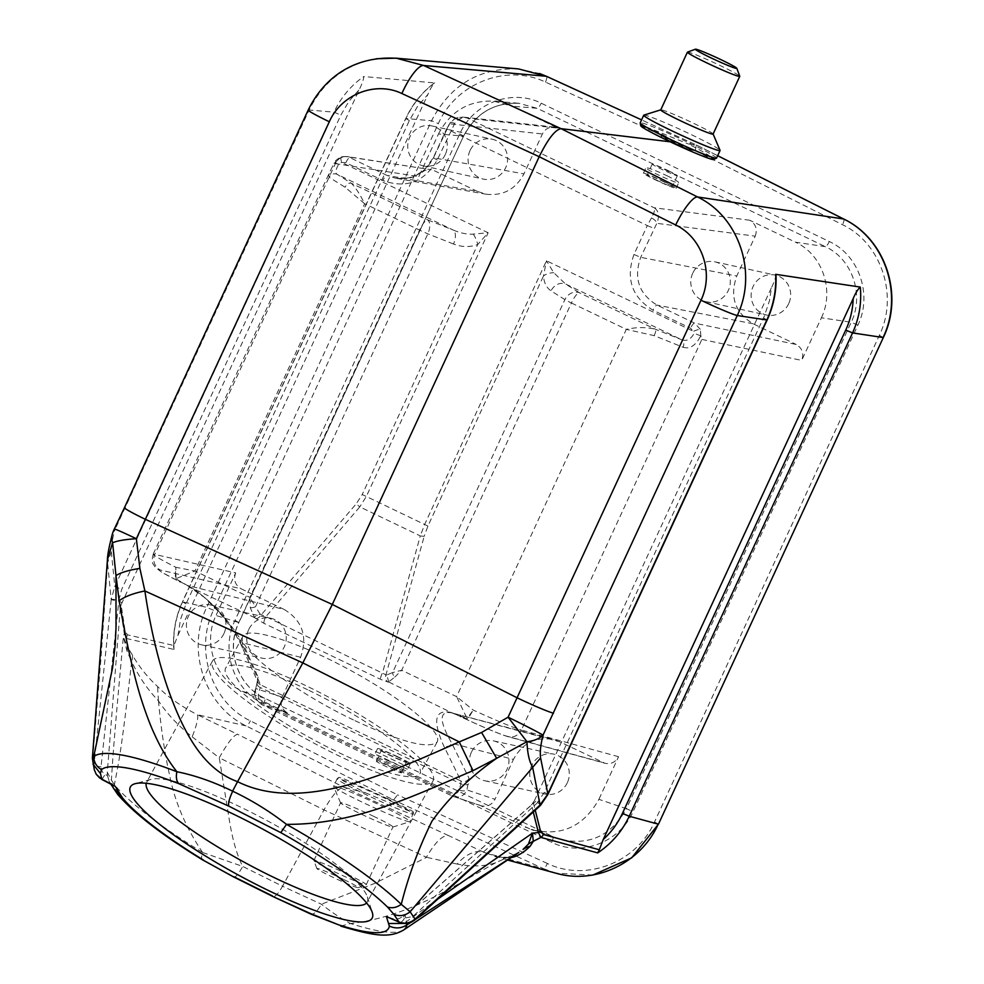 <?xml version="1.0" encoding="UTF-8"?>
<svg xmlns="http://www.w3.org/2000/svg" width="984" height="984" viewBox="0 0 984 984"><rect width="100%" height="100%" fill="white"/><g stroke="black" fill="none" stroke-linecap="round" stroke-linejoin="round"><path stroke-width="0.74" stroke-dasharray="4.92 3.69" d="M518.396 68.917C479.257 67.712 450.303 84.981 431.558 120.749L206.714 607.362C185.964 650.018 204.66 706.131 246.221 725.934L393.575 799.98L397.61 794.863L250.354 720.866C211.585 702.404 194.143 650.03 213.491 610.215L438.347 123.603C456.133 83.037 506.822 63.394 545.468 82.09L695.245 150.712L696.352 144.968L688.283 143.971C701.051 150.429 708.849 155.005 711.678 157.698L693.646 150.392C691.457 150.601 684.458 147.846 672.65 142.09L670.178 141.794M646.094 127.034A39.643 2.263 -155.2 0 1 654.102 130.06L666.795 136.936L660.83 135.484C661.064 136.333 665 138.535 672.65 142.09M654.102 130.06L688.283 143.971M117.502 794.088L114.402 784.691C117.846 765.97 120.552 759.328 131.671 661.469C138.436 676.192 147.366 689.317 158.449 700.866C167.132 713.892 178.375 725.872 192.163 736.807A36.162 5.732 -64.6 0 0 197.181 714.63C180.527 705.983 167.329 696.611 157.588 686.512C147.575 677.312 139.224 666.894 132.52 655.246L127.108 646.304L126.764 638.567L173.983 649.452C172.815 632.896 175.693 617.029 182.618 601.814L405.949 118.498C412.726 104.009 422.333 92.102 434.756 82.767C432.554 85.018 430.279 88.892 427.929 94.39L417.462 106.543L409.344 120.565L186.025 603.893L180.564 619.231L177.993 635.295L173.91 645.516L127.416 634.803L125.128 631.113L121.118 604.742L359.295 89.544C362.223 83.652 363.699 79.31 363.736 76.531C350.685 85.805 340.772 97.687 333.982 112.176L114.796 586.538L111.241 599.281L118.953 599.773L121.709 589.379L340.894 115.017L348.865 101.389L359.295 89.544M409.344 120.565L405.74 118.498C412.493 104.083 422.05 92.225 434.411 82.914L363.736 76.531M177.993 635.295L427.929 94.39M518.654 852.538L495.604 862.747C484.854 866.437 472.062 866.879 457.228 864.075A36.162 22.337 -64.1 0 1 484.399 852.538L543.414 868.626L393.575 799.98L386.134 798.073L343.268 778.516L338.828 777.335L337.131 778.75A42.041 2.398 24.8 0 0 374.301 798.553A42.041 2.398 24.8 0 0 413.477 814.014A42.041 2.398 24.8 0 0 385.863 798.713A42.041 2.398 24.8 0 0 337.131 778.75L333.613 786.364A42.041 2.398 -155.2 0 1 382.346 806.326A42.041 2.398 -155.2 0 1 409.947 821.64A42.041 2.398 -155.2 0 1 409.811 821.738A42.041 2.398 -155.2 0 1 370.784 806.179A42.041 2.398 -155.2 0 1 333.625 786.536A42.041 2.398 -155.2 0 1 333.613 786.364M340.821 926.079L350.562 923.533C341.94 919.13 332.235 912.697 321.436 904.222L282.531 886.227L323.97 809.894C332.506 794.777 339.234 787.261 344.166 787.36L365.458 792.796L343.576 781.062L338.828 777.335M365.458 792.796L410.648 811.64L413.526 812.255L412.05 810.927L386.134 798.073M667.054 175.779C674.63 179.469 678.529 181.769 678.739 182.655C678.726 184.746 644.323 169.125 645.922 167.76C648.099 167.563 655.135 170.232 667.054 175.779M755.208 236.16C757.619 229.26 755.798 223.946 749.759 220.244L795.49 242.199L825.318 246.652C852.23 258.853 864.567 294.88 851.209 322.248L821.382 317.795L801.702 360.402C804.112 353.502 802.292 348.201 796.24 344.486L694.581 323.121L657.054 305.101C638.887 293.97 633.438 278.054 640.695 257.341L656.832 223.319C659.698 215.988 658.788 210.797 654.114 207.759C655.27 208.965 654.397 212.347 651.482 217.919A6.002 2.46 32.6 0 1 656.832 223.319L755.208 236.16L736.782 276.024C729.538 296.738 734.986 312.666 753.141 323.785L796.24 344.486M551.716 842.304A6.002 1.501 -64.4 0 0 552.811 836.548L264.635 698.197C237.771 686.008 225.434 649.981 238.743 622.601L463.538 136.124L438.495 133.959L418.803 176.567L334.019 163.405L329.751 172.077L328.693 175.435L329.222 177.354L345.089 187.255L364.658 203.725C359.837 194.069 355.384 187.243 351.288 183.233L337.032 174.266C335.187 172.926 335.716 169.592 338.594 164.267L341.596 162.397L345.814 162.704L382.911 180.515C406.207 188.891 424.313 182.065 437.203 160.023L454.706 123.443C458.753 118.424 463.07 116.69 467.658 118.24L557.903 128.129L512.16 106.161L537.202 108.326L825.318 246.652A6.002 1.501 -64.4 0 0 829.303 241.535L541.188 103.197C512.061 88.437 473.267 103.086 459.762 133.922L234.979 620.412C220.244 650.658 233.885 690.485 263.589 703.966L551.716 842.304C580.831 857.064 619.637 842.415 633.13 811.579L857.925 325.089C872.648 294.843 859.02 255.016 829.303 241.535M387.019 760.238L407.659 769.328L375.039 753.99L387.019 760.238M284.253 609.49L241.142 588.789L160.429 570.031C156.468 569.404 163.209 573.475 180.625 582.245A6.002 1.501 -64.4 0 1 180.257 581.716L175.976 578.678L194.943 571.015L175.804 567.276L175.226 578.408L187.206 585.394L284.253 609.49C302.395 620.621 307.857 636.537 300.6 657.25L282.187 697.115C279.763 704.027 281.584 709.329 287.635 713.043L241.892 691.076C215.016 678.874 202.667 642.847 216 615.48L238.915 622.601L463.538 136.124C475.469 113.418 493.857 102.459 518.691 103.258M187.206 585.394L192.052 588.088C211.511 601.175 228.386 619.428 242.679 642.872L258.165 677.152L255.84 688.579C253.909 695.639 255.988 701.038 262.101 704.765L452.271 796.068L479.491 805.146L531.065 829.5C560.782 836.929 583.389 826.867 598.899 799.316L626.427 808.737C610.941 836.289 588.334 846.351 558.592 838.921M175.976 578.678L175.804 567.276C160.847 559.662 153.332 555.259 153.233 554.066L235.693 572.872L216 615.48M112.201 534.62A32.915 19.84 -164.5 0 1 114.98 529.613L309.148 109.987C323.342 81.352 345.728 64.28 376.318 58.757M438.495 133.959C450.414 111.266 468.79 100.306 493.636 101.106L512.16 106.161M459.762 133.922L463.71 136.112C475.739 113.234 494.165 102.311 519.011 103.332L537.202 108.326A6.002 1.501 -64.4 0 0 541.188 103.197M453.575 796.597C459.7 798.073 464.153 795.859 466.933 789.931L469.085 778.418L451.816 743.277C439.11 721.1 438.95 710.928 451.324 712.76L559.957 741.862L604.963 763.276C610.978 764.433 615.517 762.256 618.579 756.708L598.899 799.316M695.245 150.712L842.538 224.721C881.295 243.196 898.724 295.532 879.364 335.347L654.52 821.972C636.734 862.538 586.021 882.181 547.362 863.472A6.002 1.513 114.6 0 1 543.414 868.626L555.972 873.214M233.663 876.658C234.979 878.134 238.017 874.727 242.765 866.449C236.959 855.367 232.408 839.475 229.124 818.786L219.272 757.778L323.97 809.894L426.429 857.249C435.063 842.402 442.394 835.17 448.446 835.539L484.399 852.538L507.559 860.016M495.186 856.621L511.114 857.617M821.382 317.795C834.715 290.428 822.378 254.401 795.49 242.199M121.118 604.742L120.331 607.485L124.304 633.745L123.357 636.709C119.322 683.191 113.615 740.558 111.426 780.152L107.305 772.28L120.331 607.485M122.176 602.7L118.843 601.064L118.953 599.773M158.461 700.866C161.105 729.353 164.857 754.285 169.703 775.65C174.845 801.886 185.804 827.507 202.606 852.488M107.305 772.28L107.391 775.589L104.021 773.695L102.238 771.776L101.02 766.794L118.843 601.064M111.204 599.748L93.984 764.937L92.619 759.328L100.921 658.763L107.6 562.799L111.204 599.748L118.314 600.917M92.976 764.138L92.373 758.184M107.367 560.966L107.6 562.787L111.34 551.876C111.032 546.637 112.25 539.207 114.98 529.613A32.915 0.984 26 0 1 114.316 529.048M203.171 859.856C201.216 859.807 201.056 857.371 202.692 852.525A170.183 32.164 28.5 0 1 114.402 784.691L111.426 780.152L113.566 788.565M127.12 651.445A36.162 30.971 -32.7 0 0 127.108 646.304L123.357 636.709L127.12 651.445L131.671 661.469A36.162 21.759 -26 0 0 132.52 655.246M158.449 700.866L157.575 686.512M511.766 857.175L507.154 857.691L495.604 862.747C450.906 887.912 408.335 916.608 350.648 923.521M310.304 913.447C312.826 915.514 316.541 912.439 321.436 904.222L374.818 883.337L426.502 857.384M457.228 864.075L426.613 857.335M533.279 811.96L531.544 804.912L405.088 915.243L406.81 923.41M437.597 899.253L403.907 923.459M388.532 917.605L394.535 919.044L399.049 918.601L405.088 915.243M531.544 804.912L534.435 800.632L537.904 802.366L412.8 916.498L404.473 918.134L402.763 917.395L535.837 801.296M412.8 916.498L414.817 918.749M94.304 769.783L93.984 764.937A7.085 1.23 -174.1 0 0 101.02 766.794M305.544 685.491A125.509 23.727 -151.5 0 0 212.458 661.051A125.509 23.727 -151.5 0 0 311.436 741.801A125.509 23.727 -151.5 0 0 433.058 780.841A125.509 23.727 -151.5 0 0 305.544 685.491M366.589 902.943A125.509 23.727 -151.5 0 0 367.241 902.033A125.509 23.727 -151.5 0 0 367.364 896.891A125.509 23.727 -151.5 0 0 239.727 806.683A125.509 23.727 -151.5 0 0 150.896 779.34A125.509 23.727 -151.5 0 0 146.653 782.231A125.509 23.727 -151.5 0 0 146.247 783.276M775.687 274.327C775.896 277.217 774.519 281.596 771.542 287.476L769.426 300.858L764.445 315.876L544.337 792.292L547.94 794.359M534.435 800.632L771.542 287.476M654.188 335.655A6.002 1.279 -66.6 0 0 655.639 329.357C646.562 327.02 636.783 327.02 626.328 329.357L654.188 335.655L683.105 347.254A6.002 4.379 -70.6 0 0 681.678 339.751L655.639 329.357L579.379 292.752A12.017 10.307 122.3 0 0 564.89 299.628L392.567 672.576L386.81 674.913L388.692 681.863M557.903 128.129L554.263 127.084C548.924 126.801 544.964 129.101 542.393 133.984L523.968 173.848C515.653 189.309 503.045 196.099 486.145 194.217L477.424 191.413L386.921 175.398L395.494 178.178L409.492 177.723C411.189 178.239 416.232 175.521 424.645 169.568L433.255 157.834L446.613 128.929L647.312 225.582L633.954 254.487C625.504 278.656 631.863 297.23 653.044 310.218L690.571 328.226L693.437 331.325L546.477 260.772L424.67 524.386L420.291 535.911L424.153 536.366L427.929 526.059L543.463 276.024C544.041 282.9 546.575 287.845 551.052 290.858L564.89 299.628A12.017 0.689 -155.2 0 0 571.409 302.986A12.017 3.014 -64.4 0 1 579.379 292.752L565.529 283.982L553.771 272.74L546.477 260.772L543.463 276.024A12.017 7.282 176.1 0 1 553.771 272.74M427.929 526.059L362.223 494.522L356.269 503.771A6.002 0.615 -139.5 0 0 359.8 506.871L366.356 496.391L488.162 232.778L473.279 234.094C467.351 234.549 460.647 233.196 453.181 230.035A12.017 6.039 111.7 0 1 453.489 244.02C461.951 247.218 470.044 247.365 477.757 244.475L488.162 232.778L341.596 162.397A6.002 1.353 -107.5 0 1 341.3 157.01L334.019 163.405A6.002 1.156 -153.9 0 1 334.056 163.282C334.708 161.056 337.131 158.965 341.3 157.01L345.95 156.517L431.201 169.74C425.654 169.223 421.521 171.499 418.803 176.567M254.02 617.362L263.983 623.352L380.66 679.378L387.917 682.035A6.002 5.141 -80.4 0 1 385.962 674.852L265.901 616.624L260.034 614.127L253.933 617.3M355.027 720.694C401.816 742.391 429.208 749.464 437.191 741.911C443.034 732.071 402.284 698.468 350.292 670.252C298.373 641.888 248.054 625.898 242.987 636.156C234.696 647.017 294.339 692.023 355.027 720.694M307.586 689.722A110.565 20.898 -151.5 0 0 225.594 668.185A110.565 20.898 -151.5 0 0 337.93 752.182A110.565 20.898 -151.5 0 0 419.922 773.719A110.565 20.898 -151.5 0 0 307.586 689.722M300.6 657.25L242.679 642.872A6.002 5.707 -24.3 0 0 245.114 650.572C231.966 624.09 214.438 603.327 192.52 588.26L254.216 617.435M388.926 682.109L451.176 712.453C434.805 709.132 432.333 720.3 443.772 745.946L461.041 781.087L260.6 684.852L245.114 650.572M459.134 789.881C457.818 793.202 455.531 794.285 452.259 793.104L262.076 701.789C259.001 699.919 257.82 697.176 258.521 693.56L260.305 687.533L460.844 783.817L459.134 789.881A6.002 3.223 -164.1 0 0 466.933 789.931L495.001 799.291L513.427 759.427L451.816 743.277A6.002 5.683 153.8 0 1 443.772 745.946M477.424 191.413L434.325 170.712M248.669 629.662A20.418 19.742 -77.6 0 0 262.101 658.161A20.418 19.742 -77.6 0 0 284.315 646.771A20.418 19.742 -77.6 0 0 270.883 618.272A20.418 19.742 -77.6 0 0 248.669 629.662M235.693 572.872C233.269 579.773 235.09 585.086 241.142 588.789M470.02 150.613A20.418 19.742 -77.6 0 0 483.452 179.113A20.418 19.742 -77.6 0 0 505.665 167.723A20.418 19.742 -77.6 0 0 492.234 139.224A20.418 19.742 -77.6 0 0 470.02 150.613M445.334 154.439A20.418 19.742 102.4 0 1 423.12 165.829A20.418 19.742 102.4 0 1 408.237 141.635A20.418 19.742 102.4 0 1 431.902 125.94A20.418 19.742 102.4 0 1 445.334 154.439M223.983 633.487A20.418 19.742 102.4 0 1 201.769 644.877A20.418 19.742 102.4 0 1 186.886 620.683A20.418 19.742 102.4 0 1 210.551 604.988A20.418 19.742 102.4 0 1 223.983 633.487M125.128 631.113A7.085 6.556 171.3 0 0 124.304 633.745L126.764 638.567A7.085 6.9 103 0 1 127.416 634.803M559.957 741.862L553.918 739.648C535.985 736.352 522.492 742.957 513.427 759.427M567.362 782.674A20.418 19.742 102.4 0 1 545.161 794.063A20.418 19.742 102.4 0 1 531.729 765.552A20.418 19.742 102.4 0 1 553.943 754.174A20.418 19.742 102.4 0 1 567.362 782.674M479.491 805.146L480.795 805.687C487.031 807.188 491.766 805.06 495.001 799.291M788.713 303.625A20.418 19.742 102.4 0 1 766.511 315.015A20.418 19.742 102.4 0 1 753.08 286.516A20.418 19.742 102.4 0 1 775.294 275.126A20.418 19.742 102.4 0 1 788.713 303.625M692.736 273.232A20.418 19.742 -77.6 0 0 706.168 301.731A20.418 19.742 -77.6 0 0 729.833 286.024A20.418 19.742 -77.6 0 0 714.95 261.842A20.418 19.742 -77.6 0 0 692.736 273.232M471.385 752.268A20.418 19.742 -77.6 0 0 484.817 780.779A20.418 19.742 -77.6 0 0 508.482 765.072A20.418 19.742 -77.6 0 0 493.599 740.89A20.418 19.742 -77.6 0 0 471.385 752.268M544.337 792.292L538.371 801.148A7.085 1.378 -136.8 0 1 540.733 805.084M537.904 802.366C540.216 805.023 540.782 806.044 539.626 805.453M111.34 551.876L114.796 586.538L121.709 589.379M173.983 649.452L173.91 645.516M700.891 335.962L700.288 329.308A6.002 0.886 -21.7 0 0 693.437 331.325L694.138 333.293C690.879 339.394 686.734 341.546 681.678 339.751L565.529 283.982A12.017 10.307 122.3 0 0 551.052 290.858M452.271 796.068L453.439 796.548M700.288 329.308L694.581 323.121A6.002 1.501 -64.4 0 0 690.571 328.226M618.579 756.708L521.385 730.042L701.875 339.418L700.829 335.888M749.759 220.244L654.114 207.759L467.572 118.191L463.562 117.145M454.706 123.443A6.002 2.472 -147.9 0 0 449.762 123.098C460.733 113.677 455.543 118.695 463.12 117.084L458.04 117.453L453.046 119.802L449.663 123.627L433.452 157.834L523.968 173.848M456.748 714.814L463.329 717.976C484.288 727.643 498.482 733.621 505.924 735.909A12.017 11.537 -74.7 0 0 521.385 730.042C513.107 727.582 497.068 720.94 473.267 710.104L456.613 696.647L467.043 718.431L451.176 712.453A6.002 4.244 -72.8 0 0 452.222 713.019L553.931 739.648M683.105 347.254C689.87 349.369 695.737 345.568 700.706 335.876M394.732 677.14L401.693 670.276L392.567 672.576A6.002 3.629 -130.5 0 0 394.732 677.14L388.729 681.851M192.052 588.088A6.002 1.673 -58.2 0 0 192.163 588.186A6.002 1.673 -58.2 0 0 192.52 588.26L180.257 581.716M250.305 607.792A6.002 2.239 -12.6 0 0 255.52 606.784L249.862 597.386L250.305 607.792L254.438 617.349M462.96 717.447A6.002 1.501 -64.4 0 0 463.329 717.976L467.88 718.923L473.267 710.104L467.043 718.431M282.187 697.115L255.84 688.579A6.002 3.235 16.4 0 0 255.336 689.403A6.002 3.235 16.4 0 0 258.521 693.56M700.817 335.888L694.138 333.293M473.279 234.094A12.017 4.084 68.3 0 1 477.757 244.475L362.223 494.522M260.083 614.065L255.52 606.784L427.856 233.835A12.017 6.039 -68.3 0 0 427.548 219.85L351.288 183.233A6.002 3.961 118.6 0 0 345.089 187.255M342.764 156.641L341.325 156.997M453.489 244.02L427.856 233.835A12.017 0.689 24.8 0 1 419.578 230.084L249.862 597.386L194.943 571.015L364.658 203.725L419.578 230.084A12.017 3.014 115.6 0 1 427.548 219.85L453.181 230.035L337.032 174.266A6.002 5.818 132.9 0 0 329.222 177.354M338.594 164.267A6.002 1.156 -153.9 0 0 334.056 163.282L330.292 170.982M345.814 162.704A6.002 1.501 -64.4 0 1 349.824 157.588L386.921 175.398A6.002 1.501 -64.4 0 0 382.911 180.515M446.81 128.929L449.737 123.135A6.002 2.472 -147.9 0 0 449.565 123.812L542.393 133.984M255.729 618.567A6.002 3.038 -54.8 0 0 261.166 614.926L356.269 503.771M263.983 623.352A6.002 1.501 -64.4 0 1 265.901 616.624L359.8 506.871L420.291 535.911L382.579 672.65A6.002 1.501 -64.4 0 0 380.66 679.378M202.704 852.525L242.765 866.449L282.531 886.227C278.411 893.484 275.249 896.928 273.023 896.572M101.881 779.476L105.165 774.42M107.391 775.589L109.347 781.579L113.664 785.638M192.163 736.807L219.075 757.68M404.473 918.134A7.085 2.915 -66.5 0 1 399.529 922.377M219.272 757.778C227.624 742.797 233.737 734.974 237.611 734.31L197.181 714.63L246.221 725.934A6.002 1.501 -63.3 0 0 250.354 720.866M713.092 134.07A28.831 1.648 24.8 0 0 713.092 133.947A28.831 1.648 24.8 0 0 694.163 123.566A28.831 1.648 24.8 0 0 660.842 109.814A28.831 1.648 24.8 0 0 660.756 109.876M643.868 115.128A42.041 2.398 -155.2 0 1 692.453 135.189A42.041 2.398 -155.2 0 1 720.054 150.331M687.496 52.115A28.831 1.648 -155.2 0 1 720.829 65.867A28.831 1.648 -155.2 0 1 739.759 76.26M666.795 136.936A18.02 1.021 24.8 0 0 661.014 135.103A18.02 1.021 24.8 0 0 676.931 143.59A18.02 1.021 24.8 0 0 693.72 150.22A18.02 1.021 24.8 0 0 692.957 149.494M664.286 181.769A18.02 1.021 24.8 0 0 643.401 173.209A18.02 1.021 24.8 0 0 655.233 179.777A18.02 1.021 24.8 0 0 676.119 188.325A18.02 1.021 24.8 0 0 664.286 181.769M656.291 179.998A13.813 0.787 24.8 0 0 672.306 186.566A13.813 0.787 24.8 0 0 660.092 180.06A13.813 0.787 24.8 0 0 647.214 174.968A13.813 0.787 24.8 0 0 656.291 179.998M668.259 170.65A13.813 0.787 -155.2 0 1 677.336 175.681A13.813 0.787 -155.2 0 1 661.322 169.113A13.813 0.787 -155.2 0 1 652.244 164.082A13.813 0.787 -155.2 0 1 668.259 170.65M373.994 816.486A28.831 1.648 24.8 0 0 340.575 802.796A28.831 1.648 24.8 0 0 340.587 802.919A28.831 1.648 24.8 0 0 366.06 816.388A28.831 1.648 24.8 0 0 392.825 827.052A28.831 1.648 24.8 0 0 392.923 826.99A28.831 1.648 24.8 0 0 373.994 816.486M347.327 874.186A28.831 1.648 -155.2 0 1 366.257 884.69A28.831 1.648 -155.2 0 1 366.183 884.751A28.831 1.648 -155.2 0 1 339.406 874.087A28.831 1.648 -155.2 0 1 313.921 860.606A28.831 1.648 -155.2 0 1 313.921 860.508A28.831 1.648 -155.2 0 1 347.327 874.186M343.305 879.302A22.829 1.304 24.8 0 0 316.86 868.552A22.829 1.304 24.8 0 0 337.032 879.216A22.829 1.304 24.8 0 0 358.225 887.666A22.829 1.304 24.8 0 0 343.305 879.302M398.446 757.09A18.02 1.021 24.8 0 0 377.561 748.541A18.02 1.021 24.8 0 0 393.489 757.028A18.02 1.021 24.8 0 0 410.279 763.658A18.02 1.021 24.8 0 0 398.446 757.09M397.388 756.856A13.813 0.787 24.8 0 0 381.374 750.3A13.813 0.787 24.8 0 0 393.588 756.807A13.813 0.787 24.8 0 0 406.466 761.899A13.813 0.787 24.8 0 0 397.388 756.856M392.358 767.754A13.813 0.787 -155.2 0 1 401.435 772.784A13.813 0.787 -155.2 0 1 388.557 767.704A13.813 0.787 -155.2 0 1 376.343 761.186A13.813 0.787 -155.2 0 1 392.358 767.754M717.656 155.706L696.217 144.931L641.568 119.888L696.328 144.968M448.446 835.539L344.142 787.348L237.611 734.31M552.762 836.535L525.222 827.114M264.635 698.197L241.892 691.076M287.635 713.043L262.101 704.765M350.981 157.637A12.017 11.673 -81.1 0 0 335.421 163.479L154.931 554.09A12.017 11.685 -76.9 0 0 160.429 570.031M186.025 603.893L182.421 601.814L405.74 118.498L431.558 120.749L438.347 123.603M308.201 110.023A32.915 1.87 24.8 0 1 309.148 109.987L333.982 112.176L340.894 115.017M213.491 610.215L206.714 607.362L182.421 601.814C175.742 616.488 172.84 631.789 173.688 647.718M857.925 325.089L851.209 322.248L626.427 808.737L633.13 811.579M701.875 339.418L801.702 360.402M120.097 610.412L120.651 601.95M403.735 929.929A170.183 32.164 28.5 0 1 350.624 923.521M533.34 802.661L535.222 810.176M571.409 302.986L626.328 329.357L456.613 696.647L401.693 670.276L571.409 302.986M386.786 674.987L385.962 674.852L424.153 536.366M387.917 682.035L389.061 682.232M437.203 160.023L433.452 157.834C425.137 173.295 412.53 180.084 395.629 178.202L486.157 194.217M125.411 507.646A32.915 1.87 24.8 0 0 124.451 507.695M538.371 801.148L537.51 802.071M753.141 323.785L657.054 305.101A6.002 1.501 -64.4 0 0 653.044 310.218M633.954 254.487L640.695 257.341L736.782 276.024M505.924 735.909L603.069 762.563M763.523 317.93L767.126 319.997M651.482 217.919L647.312 225.582L654.053 228.423M469.085 778.418A6.002 5.683 153.8 0 1 461.041 781.087L460.844 783.817A6.002 3.223 -164.1 0 0 468.655 783.867M257.095 683.413A6.002 3.235 16.4 0 0 260.305 687.533L260.6 684.852A6.002 5.707 -24.3 0 1 257.943 682.146L242.458 647.866C238.03 637.484 230.035 625.381 218.448 611.556L204.303 597.362L187.132 585.369A6.002 1.501 -64.4 0 1 186.837 584.877M258.165 677.152A6.002 5.707 -24.3 0 0 257.931 682.121M257.623 682.552A6.002 3.235 16.4 0 0 257.107 683.363L255.336 689.403C253.269 694.753 255.508 699.858 262.052 704.741A6.002 1.501 -64.4 0 1 262.076 701.789M480.782 805.675L452.234 796.056A6.002 1.501 -64.4 0 1 452.259 793.104M452.222 713.019L456.687 714.79A6.002 1.501 -64.4 0 1 456.379 714.298M547.362 863.472L397.61 794.863M716.536 158.117A42.041 2.398 24.8 0 0 688.935 142.803A42.041 2.398 24.8 0 0 640.203 122.852M658.468 824.149L654.52 821.972M545.468 82.09A6.002 1.513 114.6 0 0 546.563 76.371M883.312 337.537L879.364 335.347M843.743 219.026A6.002 1.501 -63.3 0 1 842.538 224.721M234.979 620.412L238.915 622.601C225.484 650.018 237.931 686.192 264.684 698.222A6.002 1.501 -64.4 0 1 263.589 703.966M518.58 103.246L493.537 101.094M558.543 838.909L531.016 829.487M494.644 856.486C502.32 857.974 506.489 858.368 507.178 857.679C509.86 856.264 504.251 860.434 518.74 852.476M212.458 661.051L146.653 782.231M433.058 780.841L367.241 902.033M153.221 554.078L330.132 171.216M242.691 636.685L225.594 668.185M437.019 742.219L419.922 773.719M423.12 165.829L483.452 179.113M431.902 125.94L492.234 139.224M201.769 644.877L262.101 658.161M210.551 604.988L270.883 618.272M112.041 535.296L112.225 534.632M706.168 301.731L766.511 315.015M714.95 261.842L775.294 275.126M484.817 780.779L545.161 794.063M493.599 740.89L553.943 754.174M463.735 718.172C484.558 727.828 499.245 733.966 507.805 736.61L604.951 763.264M342.838 156.628L347.844 156.653L431.189 169.74M554.25 127.084L463.476 117.133M153.258 554.066C150.749 564.139 153.32 563.303 154.943 566.993L161.401 572.048L179.924 581.913M179.74 581.851L180.552 582.221M257.943 682.146L257.611 680.928L257.107 683.363M463.255 717.951L464.288 718.48M110.872 784.174L109.04 781.075M96.174 774.174L94.316 769.808M150.896 779.34L135.115 783.694M367.364 896.891L372.296 912.5M676.119 188.325L678.886 182.335M643.401 173.209L646.168 167.218M652.244 164.082L647.214 174.968M677.336 175.681L672.306 186.566M413.575 812.12L409.947 821.64M392.825 827.052L409.811 821.738M340.587 802.919L333.625 786.536M358.225 887.666L366.183 884.751M316.86 868.552L313.921 860.606M366.257 884.69L392.923 826.99M313.921 860.508L340.575 802.796M377.561 748.541L375.187 753.67M410.279 763.658L407.905 768.787M401.435 772.784L406.466 761.899M376.343 761.186L381.374 750.3M592.909 875.022L555.997 873.189M518.371 68.991L539.564 73.505M696.352 144.968L717.668 155.681"/><path stroke-width="1.48" d="M670.178 141.794L561.028 128.658C555.136 129.728 547.867 139.076 539.207 156.702L332.309 604.447L302.838 662.896L144.882 590.966C151.13 633.044 160.38 669.858 172.618 701.42C180.355 721.395 188.707 737.545 197.673 749.87C209.149 765.638 222.445 776.241 237.599 781.653L302.838 662.896L459.245 741.899C388.717 773.215 301.473 813.436 237.771 781.763M546.563 76.371A6.002 1.513 114.6 0 0 546.477 76.309L641.58 119.876L546.341 76.272L518.654 68.941M376.318 58.757L396.048 58.167M396.195 58.179L423.698 65.498A32.915 8.844 114.7 0 0 401.878 93.541C375.728 80.836 341.399 94.193 329.308 121.758L136.358 538.728L139.888 568.408L144.882 590.966C133.295 593.291 124.722 596.562 119.162 600.781L115.977 575.529L116.026 627.325L115.214 644.852L112.594 667.742L93.689 756.671A186.259 35.215 28.5 0 1 176.874 771.727C168.325 760.89 160.786 748.209 154.254 733.67C148.08 720.62 140.835 698.677 138.178 688.861C131.512 665.282 125.177 635.922 119.162 600.781M511.114 857.617L513.021 857.162C518.752 855.526 524.484 851.861 530.204 846.179L533.303 841.32L540.905 837.409A7.085 6.802 -74.7 0 0 543.352 834.506L599.293 849.758L603.266 839.487L853.202 298.57C855.514 293.048 857.888 289.222 860.299 287.082C861.75 303.084 859.167 318.361 852.55 332.924L883.066 337.524C903.779 294.856 885.108 238.768 843.596 218.989L697.508 196.948A32.915 7.663 116.6 0 0 675.676 224.992C702.17 237.575 714.138 273.158 700.989 300.218L508.076 717.201L481.582 732.465L459.245 741.899L473.009 770.669L496.649 758.307C470.623 776.511 449.048 797.471 431.951 821.197C418.643 848.196 408.409 875.908 401.263 904.333L410.131 911.762M481.582 732.465L496.649 758.307L526.969 741.69A32.915 19.594 13.5 0 0 543.033 735.134L737.25 315.532C757.864 272.851 739.058 216.751 697.508 196.948L561.175 128.72L423.698 65.498L546.341 76.272A6.002 1.513 114.6 0 1 546.477 76.309L539.564 73.505M414.817 918.749L410.131 911.774L540.61 757.975L547.94 794.371L540.72 805.096A7.085 1.378 -136.8 0 1 539.945 805.109L547.645 794.359L766.831 319.997C773.461 305.434 776.413 290.206 775.687 274.327L776.007 274.942C776.647 290.6 773.682 305.618 767.126 320.009L737.25 315.532A32.915 1.87 -155.2 0 1 700.989 300.218M860.299 287.082L775.687 274.327M556.329 873.312C595.689 884.714 641.014 862.845 658.21 824.137L629.231 816.24C622.122 831.357 611.617 843.583 597.731 852.894L540.905 837.409L538.383 832.562L532.467 833.128L437.597 899.253M92.619 759.316L93.665 756.647C93.972 762.317 96.555 766.659 101.401 769.66L100.43 773.498L101.881 779.476L113.8 785.699M139.888 568.408C128.99 570.08 121.02 572.454 115.977 575.542L112.619 542.75L107.379 560.007M107.379 560.105L107.367 560.966M401.226 904.345A186.259 35.215 -151.5 0 0 286.492 824.358L280.784 832.624L228.805 806.13L178.756 783.633C176.468 781.111 175.841 777.139 176.874 771.727C194.795 775.318 213.38 781.8 232.642 791.185C251.535 800.127 269.493 811.185 286.492 824.358C355.888 824.74 414.904 795.17 473.009 770.669M237.587 781.653L232.581 791.161M406.81 923.41L406.712 925.034L518.777 852.451M535.222 810.176L540.327 830.459A7.085 6.47 -14.1 0 1 538.383 832.562L533.279 811.96M540.61 757.975C539.798 752.489 540.61 744.876 543.033 735.134A32.915 0.947 -153.8 0 0 508.076 717.201L526.969 741.69C527.436 753.338 529.294 761.714 532.541 766.819L540.216 805.638M528.396 844.1A36.162 34.784 -161.1 0 1 533.303 841.32L532.467 833.128L528.396 844.1L523.07 849.401A36.162 30.024 -127.1 0 1 530.204 846.179M511.766 857.175L513.008 857.162M146.247 783.276A125.509 23.727 -151.5 0 0 245.631 862.98A125.509 23.727 -151.5 0 0 366.589 902.943M112.004 535.37A32.915 32.915 0 0 1 114.316 529.048A32.915 0.984 26 0 1 136.358 538.728C125.435 539.367 117.526 540.708 112.619 542.75A32.915 19.84 -164.5 0 1 112.151 534.816M599.293 849.758L597.731 852.894M202.286 859.659L234.069 877.162L272.925 896.522M272.986 896.559L310.304 913.447L338.053 924.603L311.116 914.197L273.085 896.609M311.128 914.148L310.304 913.447M113.664 785.638L115.177 786.278L122.545 797.95L117.526 794.113M94.304 769.783L96.272 774.334L99.655 777.938L115.177 786.278M232.704 791.222C229.383 798.344 228.067 803.301 228.743 806.093M340.772 926.116C373.084 935.599 389.024 938.687 403.735 929.929A170.183 32.164 28.5 0 0 406.712 925.034C401.103 928.49 395.31 928.822 389.307 926.03L386.38 916.498L399.492 922.365A7.085 2.915 -66.5 0 1 399 921.983C404.67 924.173 410.021 923.213 415.051 919.093L539.626 805.453M280.784 832.624A173.233 32.743 28.5 0 1 387.462 907.002C392.062 908.527 396.65 907.629 401.251 904.321M270.182 891.344A137.526 25.99 28.5 0 1 135.115 783.694A137.526 25.99 28.5 0 1 232.458 813.657A137.526 25.99 28.5 0 1 372.296 912.5A137.526 25.99 28.5 0 1 270.182 891.344M687.41 52.177L660.756 109.876A28.831 1.648 24.8 0 0 686.242 123.467A28.831 1.648 24.8 0 0 713.092 134.07L739.759 76.358A28.831 1.648 -155.2 0 1 712.896 65.756A28.831 1.648 -155.2 0 1 687.41 52.177A28.831 1.648 -155.2 0 1 687.496 52.115L695.454 49.2A22.829 1.304 24.8 0 0 715.565 60.012A22.829 1.304 24.8 0 0 736.819 68.314A22.829 1.304 24.8 0 0 721.838 60.086A22.829 1.304 24.8 0 0 695.454 49.2M713.117 134.021L720.054 150.331A42.041 2.398 -155.2 0 1 720.067 150.503A42.041 2.398 -155.2 0 1 680.891 135.042A42.041 2.398 -155.2 0 1 643.721 115.226A42.041 2.398 -155.2 0 1 643.868 115.128L660.768 109.839M736.819 68.314L739.759 76.26A28.831 1.648 -155.2 0 1 739.759 76.358M592.909 875.022L631.691 857.839L658.468 824.149L883.312 337.537C904.124 295.003 885.428 238.78 843.731 219.026A6.002 1.501 -63.3 0 0 843.596 218.989L717.656 155.706M845.736 330.095L852.55 332.924L629.231 816.24L622.417 813.411L845.736 330.095C850.324 320.095 852.808 309.591 853.202 298.57M540.327 830.459L543.352 834.506M675.676 224.992L539.207 156.702L401.878 93.541M114.316 529.048L124.451 507.67A32.915 1.87 24.8 0 0 145.57 519.417L332.321 604.459L517.24 697.865A32.915 1.87 -155.2 0 0 553.5 713.191M124.451 507.67L308.201 110.023A32.915 1.87 24.8 0 0 329.308 121.758M603.266 839.487C611.384 832.07 617.768 823.374 622.417 813.411M233.663 876.658L272.408 895.92M122.545 797.95A155.3 29.36 -151.5 0 0 203.159 859.856M178.756 783.645A173.233 32.743 -151.5 0 0 101.426 769.673M119.999 794.408L113.578 788.565M100.43 773.498L92.976 764.138M338.078 924.64A155.3 29.36 -151.5 0 0 389.307 926.03M403.907 923.459L388.914 923.521M386.38 916.498L399 921.983L393.907 914.407C399.627 916.621 405.027 915.735 410.131 911.774M387.475 907.002L393.907 914.407M711.678 157.698A39.643 2.263 -155.2 0 1 673.585 143.393A39.643 2.263 -155.2 0 1 646.094 127.034M643.721 115.226L640.203 122.852A42.041 2.398 24.8 0 0 677.373 142.655A42.041 2.398 24.8 0 0 716.536 158.117L720.067 150.503M518.519 68.929L395.925 58.154M556.28 873.3L507.559 860.016M94.304 769.832L92.373 758.184L107.416 560.105M403.735 929.929L518.654 852.538M399.492 922.365C405.31 924.505 410.623 923.533 415.433 919.462L540.142 805.699M107.404 559.933C107.502 554.988 109.101 546.551 112.225 534.632M308.201 110.023C323.183 79.224 352.444 55.756 396.158 58.253M547.94 794.371L767.126 320.009M110.872 784.174L117.477 794.149C134.033 813.399 162.298 835.244 202.261 859.684L234.057 877.199M101.881 779.476L96.174 774.174M640.203 122.852L640.695 125.78C641.9 126.37 637.46 125.645 664.471 139.052L693.019 152.114C708.689 158.695 711.666 159.396 713.474 159.617L716.536 158.117M658.468 824.149L883.312 337.537M717.668 155.681L843.731 219.026"/></g></svg>
